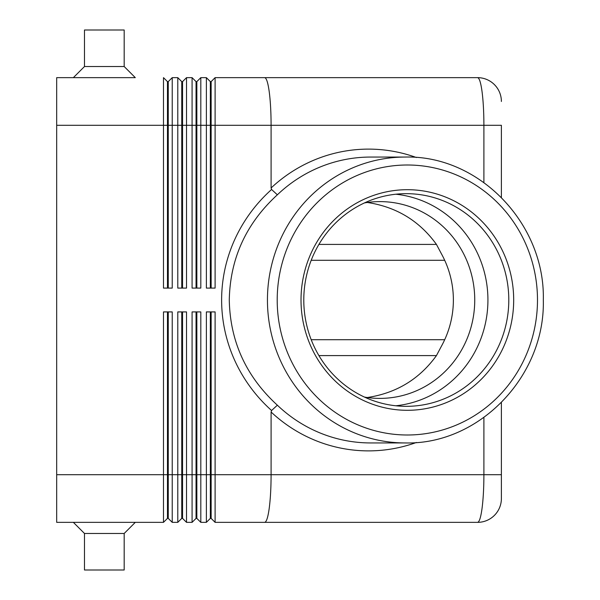 <?xml version="1.0" encoding="UTF-8"?>
<svg xmlns="http://www.w3.org/2000/svg" width="600" height="600" viewBox="0 0 600 600"><rect width="100%" height="100%" fill="white"/><g stroke="black" fill="none" stroke-linecap="round" stroke-linejoin="round"><path stroke-width="0.9" d="M364.478 397.08A98.392 94.845 90 0 0 379.897 398.393A98.392 94.845 90 0 0 474.743 300A98.392 94.845 90 0 0 379.897 201.608A98.392 94.845 90 0 0 364.478 202.92M196.05 288.09L196.05 81.615L196.845 81.615L200.812 77.648L206.377 77.648L206.377 288.09L215.108 288.09L215.108 77.648L477.562 77.648L264.645 77.648C266.415 77.858 267.938 82.508 269.205 91.605C270.435 100.995 271.065 112.222 271.095 125.295L501.39 125.295L501.39 197.407L501.39 125.295M477.562 77.648A23.82 23.82 0 0 1 494.415 84.623A23.82 23.82 0 0 0 477.562 77.648C479.303 77.858 480.795 82.508 482.048 91.605C483.255 100.995 483.87 112.222 483.9 125.295L483.9 182.52M135.3 77.648L56.685 77.648L73.358 77.648L84.48 66.532L84.48 30L124.185 30L124.185 66.532L135.3 77.648L73.358 77.648M56.685 77.648L56.685 125.295L163.493 125.295L163.493 288.09L172.23 288.09L172.23 77.648L168.255 81.615L168.255 288.09M167.46 81.615L163.493 77.648L163.493 125.295L167.46 125.295L167.46 81.615L168.255 81.615L172.23 77.648L177.788 77.648L181.755 81.615L182.55 81.615L182.55 288.09M172.23 77.648L177.788 77.648L177.788 288.09L186.525 288.09L186.525 77.648L182.55 81.615L186.525 77.648L192.083 77.648L196.05 81.615M181.755 288.09L181.755 81.615M186.525 77.648L192.083 77.648L192.083 288.09L200.812 288.09L200.812 77.648L206.377 77.648L210.345 81.615L211.14 81.615L211.14 288.09M200.812 77.648L196.845 81.615L196.845 288.09M210.345 288.09L210.345 81.615M215.108 77.648L211.14 81.615L215.108 77.648L264.645 77.648M56.685 474.705L56.685 522.352L163.493 522.352L163.493 474.705L56.685 474.705L56.685 125.295M167.46 311.91L167.46 518.385L163.493 522.352M196.05 311.91L196.05 518.385L196.845 518.385L200.812 522.352L200.812 311.91L192.083 311.91L192.083 522.352L186.525 522.352L186.525 311.91L177.788 311.91L177.788 474.705L172.23 474.705L172.23 522.352L168.255 518.385L168.255 311.91M200.812 522.352L206.377 522.352L206.377 474.705L196.845 474.705L196.845 311.91M210.345 518.385L211.14 518.385L215.108 522.352L215.108 311.91L206.377 311.91L206.377 474.705L210.345 474.705L210.345 518.385L206.377 522.352M215.108 522.352L264.645 522.352C266.415 522.143 267.938 517.493 269.205 508.395C270.435 499.005 271.065 487.778 271.095 474.705L271.095 412.02A150.885 145.447 90 0 0 416.423 442.47M172.23 522.352L177.788 522.352L177.788 474.705L181.755 474.705L181.755 518.385L177.788 522.352M186.525 522.352L182.55 518.385L182.55 311.91M196.845 518.385L196.845 474.705L181.755 474.705L181.755 311.91M211.14 518.385L211.14 311.91M124.185 66.532L84.48 66.532M73.358 522.352L84.48 533.467L84.48 570L124.185 570L124.185 533.467L135.3 522.352M367.312 202.478C396.345 206.865 419.393 220.845 436.447 244.41L318.907 244.41M223.298 321.998L223.447 322.95M301.02 300A110.302 106.328 -90 0 1 407.347 189.697A110.302 106.328 -90 0 1 513.683 300A110.302 106.328 -90 0 1 407.347 410.303A110.302 106.328 -90 0 1 301.02 300M508.793 300A106.335 102.502 90 0 0 406.29 193.665A106.335 102.502 90 0 0 303.788 300A106.335 102.502 90 0 0 406.29 406.335A106.335 102.502 90 0 0 508.793 300M395.857 405.78A106.335 102.502 90 0 0 487.928 300A106.335 102.502 90 0 0 395.857 194.22M483.9 417.48L483.9 474.705C483.87 487.778 483.255 499.005 482.048 508.395C480.795 517.493 479.303 522.143 477.562 522.352A23.82 23.82 0 0 0 494.415 515.377A23.82 23.82 0 0 1 477.562 522.352A23.82 23.82 0 0 0 501.39 498.533A23.82 23.82 0 0 1 494.415 515.377A23.82 23.82 0 0 0 501.39 498.533L501.39 402.592L501.39 498.533M494.415 84.623A23.82 23.82 0 0 1 501.39 101.468A23.82 23.82 0 0 0 494.415 84.623A23.82 23.82 0 0 1 501.39 101.468M405.232 442.942C479.123 444.893 545.227 376.282 543.315 300C545.227 223.718 479.123 155.108 405.232 157.058A142.942 137.797 90 0 0 267.442 300A142.942 137.797 90 0 0 405.232 442.942L370.65 442.942A142.942 137.797 -90 0 1 277.358 405.195C246.112 376.545 230.085 341.475 229.282 300C230.085 258.525 246.112 223.455 277.358 194.805L271.582 189.488A156.517 150.885 180 0 0 271.095 189.922A156.517 150.885 180 0 0 271.095 410.077A156.517 150.885 180 0 0 271.582 410.513L271.095 412.02M318.907 355.59L436.447 355.59L441.36 346.32A102.067 98.392 0 0 0 453.375 300A102.067 98.392 0 0 0 441.36 253.68L436.447 244.41M436.447 355.59C419.393 379.155 396.345 393.135 367.312 397.522M277.358 405.195L271.582 410.513M416.423 157.53A150.885 145.447 90 0 0 271.095 187.98L271.582 189.488M271.095 187.98L271.095 125.295L167.46 125.295L167.46 288.09M264.645 522.352L477.562 522.352M163.493 311.91L163.493 474.705L172.23 474.705L172.23 311.91L163.493 311.91M124.185 533.467L84.48 533.467M210.345 311.91L210.345 474.705L501.39 474.705M196.05 518.385L192.083 522.352M181.755 518.385L182.55 518.385M167.46 518.385L168.255 518.385M444.697 339.705L311.205 339.705M537.487 300A135 130.14 -90 0 1 407.347 435A135 130.14 -90 0 1 277.207 300A135 130.14 -90 0 1 407.347 165A135 130.14 -90 0 1 537.487 300M277.358 194.805A142.942 137.797 -90 0 1 370.65 157.058L405.232 157.058M311.205 260.295L444.697 260.295"/></g></svg>
